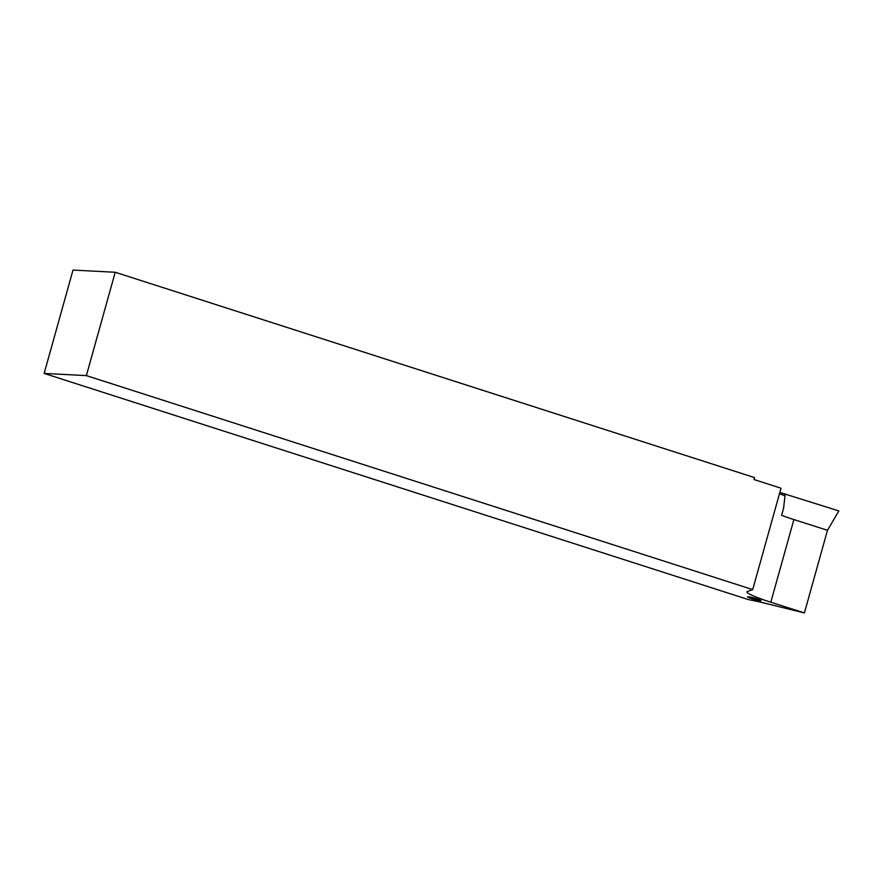 <?xml version="1.0" encoding="UTF-8"?>
<svg xmlns="http://www.w3.org/2000/svg" width="883" height="883" viewBox="0 0 883 883"><rect width="100%" height="100%" fill="white"/><g stroke="black" fill="none" stroke-linecap="round" stroke-linejoin="round"><path stroke-width="1.32" d="M757.029 598.895A6.954 0.651 -164.4 0 0 747.603 596.886A6.954 0.651 -164.4 0 0 751.576 598.619A6.954 0.651 -164.4 0 0 761.014 600.628A6.954 0.651 -164.4 0 0 757.029 598.895M770.186 602.007A40.728 3.786 -164.4 0 0 770.815 602.206L804.413 612.923L768.376 604.06A40.728 3.786 -164.4 0 0 748.674 599.678L44.15 373.421L73.002 270.077L115.22 272.262L754.546 477.593L754.005 479.535L781.014 488.211L752.702 589.601L747.382 591.5A40.728 3.786 -164.4 0 0 746.919 591.875A40.728 3.786 -164.4 0 0 770.186 602.007M779.523 493.564A40.728 3.786 15.6 0 0 784.998 495.893L783.574 508.299L781.61 515.341A40.728 3.786 -164.4 0 0 793.265 519.359A40.728 3.786 -164.4 0 0 793.894 519.568L827.481 530.286L804.413 612.923M752.702 589.601L86.368 375.606L44.15 373.421M86.368 375.606L115.22 272.262M792.989 519.281L827.503 530.286L838.85 510.926L779.832 492.438M784.689 495.771L785.263 493.829M793.894 519.568L770.815 602.206"/></g></svg>
